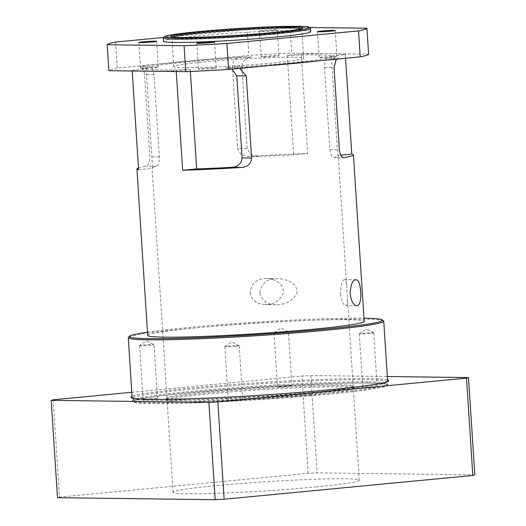 <?xml version="1.0" encoding="UTF-8"?>
<svg xmlns="http://www.w3.org/2000/svg" width="526" height="526" viewBox="0 0 526 526"><rect width="100%" height="100%" fill="white"/><g stroke="black" fill="none" stroke-linecap="round" stroke-linejoin="round"><path stroke-width="0.39" stroke-dasharray="2.63 1.97" d="M383.572 320.939A128.002 6.253 -3.7 0 0 363.887 319.183A128.002 6.253 -3.7 0 0 223.208 325.555A128.002 6.253 -3.7 0 0 128.403 337.442M328.336 390.923A128.002 6.253 176.3 0 1 132.361 398.603A128.002 6.253 176.3 0 1 132.184 398.307A128.002 6.253 176.3 0 1 224.115 386.34A128.002 6.253 176.3 0 1 367.799 379.733A128.002 6.253 176.3 0 1 387.662 381.784A128.002 6.253 176.3 0 1 387.53 382.1A128.002 6.253 176.3 0 1 328.336 390.923M340.467 293.705C341.795 301.733 343.583 305.698 345.825 305.599C347.305 305.514 347.857 303.075 347.476 298.281L346.608 284.875C346.443 281.364 345.845 279.589 344.813 279.549C342.485 279.391 341.039 284.106 340.467 293.705M250.074 292.541C251.776 300.326 256.806 304.33 265.157 304.561C273.908 304.567 279.924 300.734 283.198 293.067C284.717 284.178 274.585 278.412 266.511 278.543C256.813 278.649 251.336 283.31 250.074 292.541M259.759 292.666C261.553 283.087 267.53 278.425 277.689 278.688C286.131 278.8 298.301 283.356 296.888 293.245C292.574 300.997 285.611 304.817 276.005 304.705C267.274 304.718 261.856 300.708 259.759 292.666M232.019 69.11L225.384 67.815A93.293 4.556 176.3 0 0 327.77 58.024C325.811 58.491 324.733 61.621 324.549 67.413L329.861 149.588C330.788 155.216 332.235 157.853 334.207 157.498A93.293 4.556 -3.7 0 0 338.271 155.887A93.293 4.556 -3.7 0 0 337.731 155.446L331.301 55.973L345.332 54.632L345.562 58.254M340.841 155.144L337.731 155.446M344.011 157.655L333.892 157.53L343.629 157.616M336.318 59.136L337.962 58.156A108.481 5.299 -3.7 0 1 319.992 60.7M176.256 71.543L176.203 70.8L190.241 69.458L190.366 71.464M225.384 67.815L236.529 67.92L239.672 68.38M235.576 67.946A108.481 5.299 -3.7 0 0 268.793 65.592M138.463 167.893A108.481 5.299 176.3 0 1 145.945 166.183C148.404 165.565 149.713 162.435 149.871 156.801L144.558 74.626C143.677 69.13 141.994 66.493 139.508 66.71L149.706 66.841C151.672 66.486 153.119 69.123 154.046 74.745L159.358 156.919C159.174 162.712 158.096 165.841 156.137 166.315A93.293 4.556 -3.7 0 0 152.073 167.925A93.293 4.556 -3.7 0 0 152.612 168.366L146.175 68.893L132.144 70.234A108.481 5.299 -3.7 0 0 147.319 71.174A108.481 5.299 -3.7 0 0 176.203 70.8M132.144 70.234L132.19 70.977M115.582 42.06L117.259 68.012L157.484 64.165A108.481 5.299 -3.7 0 0 139.508 66.71L149.706 66.841A93.293 4.556 176.3 0 1 252.092 57.051L241.901 56.92A108.481 5.299 -3.7 0 0 208.677 59.267A108.481 5.299 -3.7 0 0 157.484 64.165L248.903 55.421L247.227 29.476L163.625 37.464M241.901 56.92C236.056 57.498 232.86 60.602 232.321 66.23L237.634 148.404L240.862 154.269L248.331 156.393A108.481 5.299 176.3 0 1 307.703 153.533L301.273 54.06A108.481 5.299 -3.7 0 1 330.157 53.691L368.614 54.185M147.688 335.417A108.481 5.299 176.3 0 1 225.588 325.278A108.481 5.299 176.3 0 1 347.357 319.67A108.481 5.299 176.3 0 1 364.189 321.412M345.332 54.632A108.481 5.299 -3.7 0 0 330.157 53.691L291.7 53.198A130.172 6.358 -3.7 0 0 248.903 55.421M307.703 153.533L293.672 154.881A93.293 4.556 -3.7 0 0 258.529 156.524L250.659 154.486L247.121 148.529L241.809 66.355C242.565 60.569 245.99 57.465 252.092 57.051M301.273 54.06L287.235 55.408L293.672 154.881M138.575 169.707L152.612 168.366M145.643 68.465A8.896 0.434 -3.7 0 0 158.287 67.256A8.896 0.434 -3.7 0 0 149.384 67.394A8.896 0.434 -3.7 0 0 140.534 68.4A8.896 0.434 -3.7 0 0 145.643 68.465M331.834 56.394A8.896 0.434 -3.7 0 0 319.183 57.61A8.896 0.434 -3.7 0 0 328.092 57.465A8.896 0.434 -3.7 0 0 336.936 56.46A8.896 0.434 -3.7 0 0 331.834 56.394M273.165 30.403A8.896 0.434 176.3 0 1 264.144 30.995A8.896 0.434 176.3 0 1 259.535 30.916A8.896 0.434 176.3 0 1 261.692 30.488A8.896 0.434 176.3 0 1 271.495 29.732A8.896 0.434 176.3 0 1 277.287 29.765A8.896 0.434 176.3 0 1 273.165 30.403M263.375 56.44A8.896 0.434 -3.7 0 0 261.212 56.861A8.896 0.434 -3.7 0 0 270.114 56.723A8.896 0.434 -3.7 0 0 278.964 55.717A8.896 0.434 -3.7 0 0 273.172 55.684A8.896 0.434 -3.7 0 0 263.375 56.44M214.102 68.426A8.896 0.434 -3.7 0 0 216.265 67.999A8.896 0.434 -3.7 0 0 207.362 68.137A8.896 0.434 -3.7 0 0 198.512 69.149A8.896 0.434 -3.7 0 0 204.305 69.182A8.896 0.434 -3.7 0 0 214.102 68.426M309.919 392.85A93.293 4.556 -3.7 0 0 353.163 386.189A93.293 4.556 -3.7 0 0 353.031 385.972A93.293 4.556 -3.7 0 0 338.685 384.69A93.293 4.556 -3.7 0 0 236.154 389.339A93.293 4.556 -3.7 0 0 167.064 397.998A93.293 4.556 -3.7 0 0 166.966 398.228A93.293 4.556 -3.7 0 0 215.331 399.096A93.293 4.556 -3.7 0 0 309.919 392.85M310.57 393.935A94.378 4.609 -3.7 0 0 354.215 387.432A94.378 4.609 -3.7 0 0 354.189 386.978A94.378 4.609 -3.7 0 0 259.837 388.688A94.378 4.609 -3.7 0 0 166.052 399.149A94.378 4.609 -3.7 0 0 166.078 399.596A94.378 4.609 -3.7 0 0 310.57 393.935M190.241 69.458A93.293 4.556 176.3 0 1 146.175 68.893M287.235 55.408A93.293 4.556 176.3 0 1 317.362 54.914A93.293 4.556 176.3 0 1 331.301 55.973M147.477 332.202A126.917 6.2 176.3 0 1 362.901 318.184A126.917 6.2 176.3 0 1 363.985 318.204M301.299 28.687A65.086 3.182 176.3 0 1 301.799 29.035A65.086 3.182 176.3 0 1 301.733 29.2A65.086 3.182 176.3 0 1 237.055 36.412A65.086 3.182 176.3 0 1 171.989 37.589A65.086 3.182 176.3 0 1 171.897 37.438A65.086 3.182 176.3 0 1 172.35 37.024M293.587 57.189A65.086 3.182 -3.7 0 0 220.525 60.549A65.086 3.182 -3.7 0 0 173.784 66.631A65.086 3.182 -3.7 0 0 238.942 65.605A65.086 3.182 -3.7 0 0 303.686 58.228A65.086 3.182 -3.7 0 0 293.587 57.189M310.36 28.305A73.765 3.603 -3.7 0 0 299.018 27.293A73.765 3.603 -3.7 0 0 217.948 30.968A73.765 3.603 -3.7 0 0 163.316 37.819M310.669 31.724A73.765 3.603 -3.7 0 0 299.228 30.534A73.765 3.603 -3.7 0 0 216.423 34.348A73.765 3.603 -3.7 0 0 163.448 41.245M309.433 27.497L290.023 27.247L291.7 53.198M117.259 68.012A130.172 6.358 -3.7 0 0 108.862 70.681M290.023 27.247A130.172 6.358 -3.7 0 0 247.227 29.476M387.537 379.89A129.087 6.305 -3.7 0 0 259.45 382.672A129.087 6.305 -3.7 0 0 132.065 396.407M131.796 392.278L301.858 376.018L310.827 375.538L387.32 376.517M310.064 395.013A93.293 4.556 176.3 0 1 167.235 400.608A93.293 4.556 176.3 0 1 167.104 400.391A93.293 4.556 176.3 0 1 259.91 389.825A93.293 4.556 176.3 0 1 353.301 388.352A93.293 4.556 176.3 0 1 353.202 388.576A93.293 4.556 176.3 0 1 310.064 395.013M316.008 486.912A93.293 4.556 -3.7 0 0 359.245 480.251A93.293 4.556 -3.7 0 0 265.854 481.724A93.293 4.556 -3.7 0 0 173.047 492.297A93.293 4.556 -3.7 0 0 221.413 493.164A93.293 4.556 -3.7 0 0 316.008 486.912M53.198 399.793L59.491 497.103L57.485 497.675M474.807 474.873L317.119 472.848L308.157 473.328L59.491 497.103M310.827 375.538L317.119 472.848M308.157 473.328L301.858 376.018M280.877 386.262A7.213 0.355 -3.7 0 0 277.531 386.781A7.213 0.355 -3.7 0 0 284.75 386.663A7.213 0.355 -3.7 0 0 291.923 385.847A7.213 0.355 -3.7 0 0 288.189 385.782A7.213 0.355 -3.7 0 0 280.877 386.262M277.38 332.202A7.213 0.355 176.3 0 1 288.406 331.761A7.213 0.355 176.3 0 1 288.426 331.788A7.213 0.355 176.3 0 1 281.259 332.603A7.213 0.355 176.3 0 1 274.039 332.715A7.213 0.355 176.3 0 1 274.059 332.688A7.213 0.355 176.3 0 1 277.38 332.202M140.698 345.687A7.213 0.355 176.3 0 1 139.581 345.575A7.213 0.355 176.3 0 1 139.6 345.543A7.213 0.355 176.3 0 1 146.754 344.754A7.213 0.355 176.3 0 1 153.94 344.615A7.213 0.355 176.3 0 1 153.967 344.642A7.213 0.355 176.3 0 1 148.792 345.319A7.213 0.355 176.3 0 1 140.698 345.687M144.19 399.753A7.213 0.355 -3.7 0 0 152.29 399.379A7.213 0.355 -3.7 0 0 157.465 398.701A7.213 0.355 -3.7 0 0 150.245 398.82A7.213 0.355 -3.7 0 0 143.072 399.635A7.213 0.355 -3.7 0 0 144.19 399.753M367.937 381.889A128.002 6.253 -3.7 0 0 224.254 388.504A128.002 6.253 -3.7 0 0 132.328 400.47A128.002 6.253 -3.7 0 0 132.499 400.766A128.002 6.253 -3.7 0 0 260.469 398.445A128.002 6.253 -3.7 0 0 387.669 384.263A128.002 6.253 -3.7 0 0 387.8 383.947A128.002 6.253 -3.7 0 0 367.937 381.889M368.009 382.974A128.002 6.253 -3.7 0 0 224.319 389.582A128.002 6.253 -3.7 0 0 132.394 401.548A128.002 6.253 -3.7 0 0 198.756 402.745A128.002 6.253 -3.7 0 0 328.546 394.165A128.002 6.253 -3.7 0 0 387.872 385.025A128.002 6.253 -3.7 0 0 368.009 382.974M367.095 383.06A126.917 6.2 176.3 0 1 386.656 385.413A126.917 6.2 176.3 0 1 260.534 399.477A126.917 6.2 176.3 0 1 133.65 401.772A126.917 6.2 176.3 0 1 221.663 389.851A126.917 6.2 176.3 0 1 367.095 383.06M235.898 346.253A7.213 0.355 176.3 0 1 228.586 346.733A7.213 0.355 176.3 0 1 224.845 346.667A7.213 0.355 176.3 0 1 224.865 346.641A7.213 0.355 176.3 0 1 232.019 345.852A7.213 0.355 176.3 0 1 239.212 345.713A7.213 0.355 176.3 0 1 239.238 345.74A7.213 0.355 176.3 0 1 235.898 346.253M239.389 400.312A7.213 0.355 -3.7 0 0 242.736 399.799A7.213 0.355 -3.7 0 0 235.516 399.911A7.213 0.355 -3.7 0 0 228.343 400.727A7.213 0.355 -3.7 0 0 232.078 400.799A7.213 0.355 -3.7 0 0 239.389 400.312M376.077 386.827A7.213 0.355 -3.7 0 0 367.976 387.202A7.213 0.355 -3.7 0 0 362.802 387.872A7.213 0.355 -3.7 0 0 370.021 387.761A7.213 0.355 -3.7 0 0 377.195 386.945A7.213 0.355 -3.7 0 0 376.077 386.827M372.579 332.767A7.213 0.355 176.3 0 1 373.67 332.853A7.213 0.355 176.3 0 1 373.697 332.879A7.213 0.355 176.3 0 1 366.523 333.694A7.213 0.355 176.3 0 1 359.304 333.813A7.213 0.355 176.3 0 1 359.33 333.78A7.213 0.355 176.3 0 1 364.768 333.116A7.213 0.355 176.3 0 1 372.579 332.767M329.861 149.588L339.349 149.713M324.549 67.413L334.036 67.538M327.77 58.024L337.962 58.156M258.529 156.524L248.331 156.393M247.121 148.529L237.634 148.404M241.809 66.355L232.321 66.23M156.137 166.315L145.945 166.183M159.358 156.919L149.871 156.801M154.046 74.745L144.558 74.626M355.99 279.694L344.813 279.549M356.674 305.738L345.825 305.599M277.689 278.688L266.511 278.543M276.005 304.705L265.157 304.567M236.529 67.92L226.41 67.788M247.378 156.419L257.497 156.544M138.857 42.455L140.534 68.4M156.61 41.304L158.287 67.256M317.507 31.659L319.183 57.61M335.259 30.508L336.936 56.46M259.535 30.916L261.212 56.861M277.287 29.765L278.964 55.717M196.836 43.198L198.512 69.149M214.588 42.047L216.265 67.999M167.064 397.998L166.052 399.149M353.031 385.972L354.189 386.978M353.163 386.189L347.476 298.281M346.608 284.875L338.271 155.887M166.966 398.228L152.073 167.925M301.733 29.2L302.746 28.049M171.989 37.589L170.838 36.577M303.686 58.228L301.799 29.035M173.784 66.631L171.897 37.438M387.53 382.1L388.543 380.949M132.361 398.603L131.204 397.59M353.202 388.576L354.215 387.432M167.235 400.608L166.078 399.596M359.245 480.251L353.301 388.352M173.047 492.297L167.104 400.391M274.039 332.715L277.531 386.781M274.059 332.688L280.956 327.935L288.406 331.761L291.923 385.847M157.465 398.701L153.967 344.642L146.498 340.789L139.6 345.543M139.581 345.575L143.072 399.635M132.328 400.47L132.394 401.548M387.8 383.947L387.872 385.025M386.656 385.413L387.669 384.263M133.65 401.772L132.499 400.766M239.212 345.713L231.762 341.887L224.865 346.641M224.845 346.667L228.343 400.727M239.238 345.74L242.736 399.799M359.304 333.813L362.802 387.872M373.697 332.879L377.195 386.945M373.67 332.853L366.221 329.026L359.33 333.78"/><path stroke-width="0.79" d="M129.416 336.292L128.403 337.442A128.002 6.253 -3.7 0 0 128.272 337.758A128.002 6.253 -3.7 0 0 256.412 335.733A128.002 6.253 -3.7 0 0 383.743 321.235A128.002 6.253 -3.7 0 0 383.572 320.939L382.422 319.933A126.917 6.2 176.3 0 1 256.34 334.602A126.917 6.2 176.3 0 1 129.416 336.292A126.917 6.2 176.3 0 1 147.477 332.202M350.152 293.83C350.632 284.586 352.578 279.878 355.99 279.694C358.837 279.931 360.448 284.717 360.829 294.06C360.823 301.773 359.436 305.665 356.674 305.738C353.551 305.573 351.375 301.602 350.152 293.83M345.562 58.254L351.762 154.105A108.481 5.299 176.3 0 1 353.426 154.907A108.481 5.299 176.3 0 1 344.398 157.629L344.011 157.655M351.762 154.105L340.841 155.144M343.629 157.616L344.398 157.629C341.913 157.846 340.23 155.209 339.349 149.713L334.036 67.538L336.318 59.136M239.672 68.38L246.273 75.928L251.586 158.102C251.047 163.737 247.851 166.841 242.006 167.419A108.481 5.299 176.3 0 1 182.64 170.273L196.671 168.931A93.293 4.556 -3.7 0 0 231.815 167.288C237.916 166.867 241.342 163.77 242.098 157.984L236.785 75.81L232.019 69.11M190.366 71.464L196.671 168.931M182.64 170.273L176.256 71.543M268.793 65.592A108.481 5.299 -3.7 0 0 319.992 60.7L228.573 69.439L226.89 43.494L358.535 30.902L360.218 56.854L319.992 60.7M132.19 70.977L138.575 169.707A108.481 5.299 176.3 0 1 136.918 168.905A108.481 5.299 176.3 0 1 138.463 167.893M353.426 154.907L364.189 321.412A108.481 5.299 176.3 0 1 256.28 333.701A108.481 5.299 176.3 0 1 147.688 335.417L136.918 168.905M152.487 41.942A8.896 0.434 176.3 0 1 143.966 42.514A8.896 0.434 176.3 0 1 138.857 42.455A8.896 0.434 176.3 0 1 147.707 41.442A8.896 0.434 176.3 0 1 156.61 41.304A8.896 0.434 176.3 0 1 152.487 41.942M331.137 31.146A8.896 0.434 176.3 0 1 322.116 31.744A8.896 0.434 176.3 0 1 317.507 31.659A8.896 0.434 176.3 0 1 330.157 30.449A8.896 0.434 176.3 0 1 335.259 30.508A8.896 0.434 176.3 0 1 331.137 31.146M210.466 42.685A8.896 0.434 176.3 0 1 201.445 43.283A8.896 0.434 176.3 0 1 196.836 43.198A8.896 0.434 176.3 0 1 205.679 42.192A8.896 0.434 176.3 0 1 214.588 42.047A8.896 0.434 176.3 0 1 212.425 42.474A8.896 0.434 176.3 0 1 210.466 42.685M363.985 318.204A126.917 6.2 176.3 0 1 382.422 319.933M292.548 26.826A66.171 3.235 -3.7 0 0 216.725 30.363A66.171 3.235 -3.7 0 0 170.838 36.577A66.171 3.235 -3.7 0 0 236.989 35.38A66.171 3.235 -3.7 0 0 302.746 28.049A66.171 3.235 -3.7 0 0 292.548 26.826M172.35 37.024A65.086 3.182 176.3 0 1 222.459 31.06A65.086 3.182 176.3 0 1 291.7 27.996A65.086 3.182 176.3 0 1 301.299 28.687M298.032 26.3A72.68 3.55 176.3 0 1 309.209 27.299A72.68 3.55 176.3 0 1 237.009 35.702A72.68 3.55 176.3 0 1 164.329 36.669A72.68 3.55 176.3 0 1 218.159 29.923A72.68 3.55 176.3 0 1 298.032 26.3M164.329 36.669L163.316 37.819A73.765 3.603 -3.7 0 0 163.238 37.997A73.765 3.603 -3.7 0 0 237.081 36.833A73.765 3.603 -3.7 0 0 310.458 28.476A73.765 3.603 -3.7 0 0 310.36 28.305L309.209 27.299M163.238 37.997L163.448 41.245A73.765 3.603 -3.7 0 0 237.292 40.075A73.765 3.603 -3.7 0 0 310.669 31.724L310.458 28.476M360.218 56.854A130.172 6.358 -3.7 0 0 368.614 54.185L366.938 28.233L309.433 27.497M185.777 71.668L108.862 70.681L107.186 44.73L184.093 45.716L185.777 71.668A130.172 6.358 -3.7 0 0 228.573 69.439M163.625 37.464L115.582 42.06A130.172 6.358 -3.7 0 0 107.186 44.73M184.093 45.716A130.172 6.358 -3.7 0 0 226.89 43.494M358.535 30.902A130.172 6.358 -3.7 0 0 366.938 28.233M132.065 396.407A129.087 6.305 -3.7 0 0 131.204 397.59A129.087 6.305 -3.7 0 0 328.842 389.851A129.087 6.305 -3.7 0 0 388.543 380.949A129.087 6.305 -3.7 0 0 387.537 379.89M387.32 376.517L468.515 377.563L466.509 378.135L217.843 401.91L208.881 402.39L51.193 400.365L53.198 399.793L131.796 392.278M208.881 402.39L215.173 499.7L57.485 497.675L51.193 400.365M215.173 499.7L224.142 499.22L472.802 475.445L474.807 474.873L468.515 377.563M224.142 499.22L217.843 401.91M466.509 378.135L472.802 475.445M231.815 167.288L242.006 167.419M242.098 157.984L251.586 158.102M236.785 75.81L246.273 75.928M387.642 381.514L383.743 321.235M132.171 398.037L128.272 337.758"/></g></svg>

